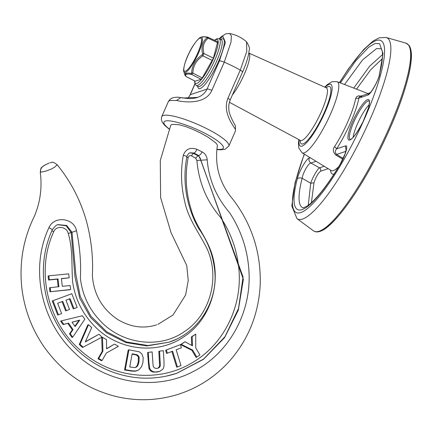 <?xml version="1.0" encoding="UTF-8"?>
<svg xmlns="http://www.w3.org/2000/svg" width="433" height="433" viewBox="0 0 433 433"><rect width="100%" height="100%" fill="white"/><g stroke="black" fill="none" stroke-linecap="round" stroke-linejoin="round"><path stroke-width="0.65" d="M382.507 54.547L369.609 66.238L353.723 88.072M324.23 166.272L319.522 167.842C320.696 168.708 321.048 169.833 320.588 171.214C318.06 173.2 315.863 177.048 313.995 182.764L310.732 183.246C312.209 178.077 317.752 168.367 319.522 167.842L310.889 163.024C308.442 163.127 302.948 172.702 302.137 178.282L310.732 183.246L308.247 205.296M346.422 149.737L346.221 149.12L345.047 153.959L340.105 164.367C331.104 179.311 322.872 190.78 315.397 198.774C312.182 202.168 309.422 204.603 307.105 206.086C304.134 207.64 302.705 208.186 302.824 207.726A88.619 18.716 -63.8 0 1 302.137 178.282C300.047 177.557 298.418 177.784 297.255 178.948C298.954 171.598 306.504 158.435 309.286 157.975C308.594 160.042 309.13 161.731 310.889 163.024L316.068 161.303M340.105 164.367L340.029 164.686C345.307 156.145 348.7 144.368 345.437 145.921L346.108 150.186M353.106 137.348A21.45 4.53 116.2 0 1 357.387 124.038A21.45 4.53 116.2 0 1 369.197 104.672M335.911 155.117C332.961 152.259 332.539 149.385 334.644 146.506L336.625 148.86C334.963 150.808 334.947 152.676 336.576 154.462L335.911 155.117L342.839 159.241M369.695 93.176L367.741 95.108L358.925 98.053L359.125 97.111L359.774 96.483L361.853 96.646M340.36 82.914L355.612 61.01L368.759 47.186L374.956 43.527L379.519 43.598L382.999 53.351L379.416 74.86C377.684 82.162 371.243 92.386 369.641 93.214L370.02 93.057M361.961 96.64L359.915 96.429L369.717 93.16M361.041 96.05L358.47 95.855L356.646 96.754L355.623 98.708L358.925 98.053A43.917 9.277 -63.8 0 1 336.625 148.86L345.437 145.921M44.009 165.579L49.129 163.024L44.009 165.579C41.487 167.014 40.345 169.233 40.588 172.247L40.291 172.421C40.653 169.016 41.097 167.371 41.622 167.479L44.393 165.319L49.129 163.024M157.888 324.398L173.021 315.018L185.627 294.981L188.236 280.503L186.731 265.494L171.003 232.537L160.621 197.627L160.28 160.573L170.77 125.234L171.89 124.379L179.056 124.699L186.044 126.685L193.156 129.521L200.138 132.79L207.705 136.969L215.688 142.809L217.057 144.427L217.382 145.575C214.487 165.612 219.558 183.413 232.608 198.964C252.028 224.359 261.218 253.094 260.184 285.174C258.582 313.752 248.672 338.693 230.448 360.002C216.543 375.801 199.678 387.064 179.852 393.786C158.613 400.736 137.061 401.575 115.194 396.303C85.804 388.628 62.103 372.169 44.101 346.914C31.485 328.598 23.999 308.345 21.65 286.153C19.355 261.413 23.582 238.145 34.342 216.338C40.258 202.346 42.245 187.706 40.291 172.421M40.588 172.247L46.05 171.04L51.467 169.011L54.839 167.008L57.21 164.767C51.44 160.378 51.825 162.997 49.925 162.7L49.914 162.7M187.965 98.459L190.276 94.692L187.89 98.453M186.482 74.227L185.714 73.35L184.891 74.941L183.846 71.618C182.802 70.666 184.972 60.625 189.118 53.037C192.571 45.135 199.299 37.141 200.706 37.39A19.539 4.13 116.2 0 1 200.771 37.368A19.539 4.13 116.2 0 1 198.466 53.102A19.539 4.13 116.2 0 1 185.384 72.43A19.539 4.13 116.2 0 1 183.846 71.618M201.529 37.092L201.691 37.032C202.043 36.561 205.68 36.794 207.716 37.141L217.712 41.73L213.404 58.152L202.249 77.902L201.107 79.282L195.153 81.225L185.909 76.441L195.278 81.225M186.969 74.113C185.616 74.4 185.275 75.163 185.963 76.408L185.102 75.456M186.109 74.4C187.072 73.913 188.945 73.94 191.732 74.481L192.874 73.101L202.249 77.902M182.179 98.047L197.74 97.382L200.95 95.904L203.721 93.815L205.962 91.114L207.039 89.106C207.9 88.944 209.512 89.355 211.878 90.335C205.329 105.181 183.316 102.096 176.491 100.478L180.88 97.566C178.786 97.533 178.775 96.635 172.713 97.804L170.185 99.179L168.356 101.603L161.763 116.623A36.621 7.312 -156.3 0 1 163.187 115.524A36.621 7.312 -156.3 0 1 201.848 126.279A36.621 7.312 -156.3 0 1 228.824 146.062L225.057 149.32L220.181 149.823L216.852 149.466M185.909 76.441L184.891 74.941M228.824 146.062L235.417 131.042L235.465 125.738L235.411 131.053M186.769 157.26L188.16 157.639C188.723 155.88 189.816 155.268 191.44 155.804L193.286 153.293L189.925 152.919M176.74 339.077L169.087 342.189L147.934 345.523L126.49 341.989L106.864 331.867L90.935 316.209L80.284 296.491L75.899 274.646L72.008 232.267L68.235 233.517C66.877 226.491 56.187 225.111 53.687 231.796C35.701 270.663 47.143 321.162 79.683 349.647C110.096 377.901 157.141 383.562 191.408 363.195C222.594 345.707 241.847 308.475 239.059 271.21C237.593 251.595 231.433 233.668 220.592 217.426C206.687 201.356 198.785 182.369 196.891 160.47L200.728 160.221L243.081 277.017L238.523 308.469L224.927 336.733L203.602 359.076L176.534 373.387M53.687 231.796L51.906 230.746M166.115 376.18L176.805 373.295L203.44 359.352L224.592 337.621L238.323 310.098L243.362 279.35L200.842 160.188L198.541 155.501C199.867 155.306 201.053 154.105 202.103 151.891L196.966 149.331C195.949 151.469 194.964 152.708 194.016 153.044L190.276 152.784C188.934 152.941 187.803 154.213 186.894 156.594L186.894 156.594C184.783 167.555 184.426 178.618 185.817 189.784C187.597 203.294 191.765 216.035 198.325 228.007C208.387 241.782 213.951 257.207 215.028 274.284C216.473 302.878 198.265 332.647 169.087 342.189L146.971 345.924L125.797 342.535L106.394 332.717L90.524 317.476L79.726 298.207L74.979 276.828L71.18 232.543L66.168 225.772L57.908 224.743M176.805 373.295C154.316 380.553 131.805 379.714 109.278 370.783C89.339 362.453 73.253 349.095 61.015 330.704C40.929 300.378 37.936 260.839 52.241 229.988C54.861 226.28 56.842 224.5 58.19 224.646L66.66 225.452L72.008 232.267L76.5 230.751C74.075 217.745 53.957 215.526 48.924 227.693C29.98 267.93 40.729 320.187 73.177 351.39C104.667 383.362 155.387 391.811 193.362 371.465C227.839 354.08 250.312 315.089 249.121 274.782C248.396 252.13 241.874 231.417 229.55 212.646C216.235 197.08 208.793 179.468 207.212 159.809L200.728 160.221C200.555 158.207 199.613 156.708 197.897 155.718L195.651 158.191L191.44 155.804M68.235 233.517C73.042 249.397 71.407 265.342 72.668 282.121C75.212 299.171 82.535 313.876 94.627 326.238C118.025 350.492 157.222 355.282 183.716 336.89C211.012 319.543 222.811 280.822 210.184 249.202C204.565 234.919 194.78 223.623 191.077 209.139C185.817 192.138 184.848 174.975 188.16 157.639M48.924 227.693C51.424 228.895 52.48 229.696 52.095 230.096M207.212 159.809C206.822 156.102 205.118 153.461 202.103 151.891M196.966 149.331C190.255 147.014 185.687 149.028 183.262 155.36C185.952 155.95 187.116 156.394 186.742 156.703M183.262 155.36C180.545 170.748 181.021 186.076 184.685 201.34C188.236 219.58 200.582 234.816 207.753 250.279C219.991 279.339 209.475 315.543 184.095 331.802C159.301 349.177 122.317 344.224 100.667 321.313C88.96 309.075 82.2 294.662 80.392 278.056C81.166 262.425 79.867 246.658 76.5 230.751M61.356 320.875L60.62 321.118L63.066 324.598L67.781 323.337L72.311 329.838L69.507 333.87L71.965 337.453L72.706 337.204L70.243 333.627L73.047 329.594L68.517 323.088L63.803 324.349L61.356 320.875L82.384 315.749L84.819 319.218L72.706 337.204M98.984 334.233L102.069 337.101L83.141 347.174L80.018 344.295L88.516 324.669L91.731 327.586L85.258 341.962L98.984 334.233L85.361 341.734M88.516 324.669L87.78 324.918L79.282 344.538L82.4 347.423L83.141 347.174M102.464 337.377L101.723 337.626L102.193 351.331L97.966 358.757L101.387 360.684L102.123 360.44L98.702 358.508L102.93 351.087L102.464 337.377L106.529 339.634L106.572 348.863L114.474 344.094L118.409 346.335L106.339 353.041L102.123 360.44M114.474 344.094L106.572 348.668M137.266 370.664L135.226 371.227L131.773 371.108L124.552 369.971L128.179 350.053L128.92 349.81L139.486 351.861L141.986 354.156L143.182 357.68L142.933 362.491L141.586 366.632L138.928 369.825L135.226 371.227M149.656 368.088L148.914 368.331L149.98 370.258L151.344 371.4L153.179 372.099L157.13 372.061L159.788 371.384L155.891 371.985L153.921 371.855L152.08 371.157L150.716 370.015L149.786 368.472L148.947 363.043L148.297 352.343L152.135 351.921L153.147 366.123L154.126 367.731L155.837 368.445L157.715 368.321L159.409 367.465L160.14 366.307L160.324 364.949L159.561 351.109L158.819 351.358L159.582 365.192L159.404 366.556L157.801 368.304M148.297 352.343L147.55 352.592L148.914 368.331M171.863 351.439L176.675 367.189L177.411 366.94L172.605 351.19L167.338 353.198L166.375 349.988L180.404 344.63L165.633 350.237L166.597 353.447L167.338 353.198M195.738 334.097L195.759 347.883L199.905 354.925L196.788 357.133L192.631 350.07L181.281 344.359L184.967 341.751L192.469 345.826L192.165 336.641L195.738 334.097L191.424 336.885L191.705 345.415M184.967 341.751L180.539 344.608L191.895 350.319L196.052 357.382L196.788 357.133M61.41 278.744L69.188 277.813L61.389 278.576L62.314 286.332L70.146 285.553L70.628 289.509L69.892 289.753L49.919 291.755L49.47 287.788L58.948 286.668L58.027 278.906L49.302 279.783L48.837 275.821L68.695 273.862L69.188 277.813M48.837 275.821L48.101 276.065L48.566 280.027L57.297 279.155L58.211 286.911M69.377 298.873L73.247 308.859L73.983 308.615L70.114 298.629L65.951 300.177L69.545 309.471L66.368 310.65L62.785 301.352L57.659 303.257L61.621 313.606L58.433 314.791L53.026 300.702L71.808 293.726L77.171 307.43L73.983 308.615M71.808 293.726L52.29 300.951L57.692 315.04L58.433 314.791M62.049 301.601L65.632 310.894L66.368 310.65M196.891 160.47L195.651 158.191M185.335 73.518C186.374 73.02 188.317 72.993 191.164 73.431L191.646 72.852L192.874 73.101C193.096 65.805 196.436 60.063 202.893 55.879L202.173 54.753L202.606 53.768C201.031 46.818 202.52 41.46 207.077 37.693L207.028 37.287C204.23 36.74 202.308 36.718 201.269 37.216M191.164 73.431L191.732 74.481L201.107 79.282M207.077 37.693L208.176 38.234L208.067 37.27L207.716 37.141M208.067 37.27L207.028 37.287M212.376 60.501L202.893 55.879L203.921 53.535L202.606 53.768M246.518 41.757L246.534 41.768C249.175 46.152 250.058 48.956 249.164 50.179C248.612 56.03 246.404 63.332 242.54 72.084L229.977 100.402C230.535 100.093 229.853 99.373 227.931 98.242C221.842 113.311 234.995 127.551 235.352 129.472M191.646 72.852C192.046 65.329 195.554 59.294 202.173 54.753M70.628 289.509L49.919 291.755M50.656 291.506L50.206 287.544M49.302 279.783L48.566 280.027M58.027 278.906L57.297 279.155M53.026 300.702L52.29 300.951M72.051 322.212L78.974 320.36L74.839 326.206M75.115 326.606L79.71 320.111L72.024 322.168L75.115 326.606M79.71 320.111L78.974 320.36M63.803 324.349L63.066 324.598M68.517 323.088L67.781 323.337M73.047 329.594L72.311 329.838M70.243 333.627L69.507 333.87M80.018 344.295L79.282 344.538M102.93 351.087L102.193 351.331M98.702 358.508L97.966 358.757M132.081 354.134L136.243 354.984L137.883 356.278L138.338 357.252L138.295 361.923L137.245 365.512L135.437 367.53M180.404 344.63L181.367 347.84L176.166 349.826L180.983 365.576L177.411 366.94M159.788 371.384L163.046 369.008L164.015 366.372L163.988 361.241L163.349 350.698L159.561 351.109M166.375 349.988L165.633 350.237M136.633 367.022L137.981 365.263L139.036 361.674L139.08 357.003L138.625 356.034L136.985 354.741L132.146 353.783L129.738 366.978L134.944 367.606L135.897 367.271M128.92 349.81L125.289 369.728L132.509 370.865L135.967 370.984M125.289 369.728L124.552 369.971M192.165 336.641L191.424 336.885M181.281 344.359L180.539 344.608M192.631 350.07L191.895 350.319M248.813 53.053L326.282 87.834A29.32 6.192 116.2 0 1 320.268 114.074A29.32 6.192 116.2 0 1 301.823 140.46A29.32 6.192 116.2 0 1 300.372 140.433L229.436 102.285M349.853 139.989A22.494 4.752 116.2 0 1 347.964 138.511A22.494 4.752 116.2 0 1 354.892 116.818A22.494 4.752 116.2 0 1 367.574 99.628A22.494 4.752 116.2 0 1 364.916 117.738A22.494 4.752 116.2 0 1 349.853 139.989M297.255 178.948A92.527 19.545 -63.8 0 0 340.029 164.686M310.136 157.688L309.286 157.975M379.779 74.135C378.079 81.485 370.524 94.648 367.741 95.108M339.618 82.627A95.888 20.254 116.2 0 1 368.7 45.248A95.888 20.254 116.2 0 1 376.282 40.513A95.888 20.254 116.2 0 1 364.959 117.727A95.888 20.254 116.2 0 1 300.751 212.576A95.888 20.254 116.2 0 1 304.372 154.18M299.208 139.81A34.44 7.274 -63.8 0 0 302.017 146.143A34.44 7.274 -63.8 0 0 325.08 112.077A34.44 7.274 -63.8 0 0 329.145 84.343A34.44 7.274 -63.8 0 0 325.075 87.293M298.878 139.632L298.434 143.106L298.754 147.989L302.11 152.8A39.652 8.373 -63.8 0 0 304.15 152.881A39.652 8.373 -63.8 0 0 330.704 113.663A39.652 8.373 -63.8 0 0 337.145 81.675L368.202 93.663M319.148 231.222A104.672 22.11 116.2 0 1 313.746 231A104.672 22.11 116.2 0 1 313.4 230.767C315.229 232.056 317.443 232.256 320.047 231.368C333.437 227.449 359.671 191.099 380.721 148.303C394.642 119.887 404.07 95.038 409.006 73.767C410.349 67.743 411.128 62.525 411.35 58.114C411.68 52.052 410.841 47.727 408.833 45.129L405.84 43.105A104.672 22.11 116.2 0 1 385.684 135.583A104.672 22.11 116.2 0 1 319.148 231.222M405.84 43.105L386.193 37.476A101.041 21.341 116.2 0 1 371.509 116.044A101.041 21.341 116.2 0 1 310.12 214.389A101.041 21.341 116.2 0 1 302.51 219.066A101.041 21.341 116.2 0 1 296.962 218.622L313.4 230.767M326.136 87.769A31.934 6.744 116.2 0 1 328.16 86.595A31.934 6.744 116.2 0 1 324.387 112.309A31.934 6.744 116.2 0 1 303.003 143.897A31.934 6.744 116.2 0 1 300.226 140.357M248.813 53.064A26.283 5.553 116.2 0 1 246.112 69.875A26.283 5.553 116.2 0 1 232.608 94.713M379.416 74.855L381.321 66.319C382.783 57.448 382.902 51.863 381.668 49.562L381.127 48.767L376.558 48.583L362.6 59.878L344.538 84.527M328.182 168.681L320.588 171.214M313.995 182.764L311.419 202.698M334.065 174.066A45.292 9.564 116.2 0 1 330.536 170.115M338.768 166.575A42.688 9.017 116.2 0 1 331.169 170.499L331.24 170.542M368.196 93.663A45.292 9.564 116.2 0 1 370.28 92.63M350.151 139.496A21.45 4.53 116.2 0 1 349.382 138.095A21.45 4.53 116.2 0 1 353.718 122.23A21.45 4.53 116.2 0 1 368.077 101.019A21.45 4.53 116.2 0 1 369.105 101.019L369.105 101.019C368.645 101.36 370.35 99.211 368.543 107.665L363.087 121.624C357.23 132.612 353.014 138.555 350.438 139.448L350.151 139.502M345.848 151.371L336.576 154.462L343.223 158.429M334.644 146.506A41.314 8.725 -63.8 0 0 347.818 121.711A41.314 8.725 -63.8 0 0 355.623 98.708M382.377 58.644L370.637 69.805L356.521 89.155M409.737 47.484A103.644 21.894 116.2 0 1 382.236 145.169A103.644 21.894 116.2 0 1 320.631 230.827M219.558 38.916L222.99 36.475L225.409 42.483L219.401 60.945C220.262 60.782 221.875 61.194 224.24 62.173L230.978 42.223L231.417 36.036L229.728 33.493L228.424 33.622M211.878 90.335L224.24 62.173A36.621 7.312 23.7 0 1 240.293 70.081C242.215 71.212 242.897 71.932 242.339 72.241M219.212 38.764L221.452 36.54L225.923 33.769L229.728 33.493A36.621 36.621 0 0 1 246.534 41.768L246.772 51.397L240.293 70.081L227.931 98.242M216.873 149.228A32.432 6.479 -156.3 0 0 222.086 149.104A32.432 6.479 -156.3 0 0 202.59 132.114A32.432 6.479 -156.3 0 0 165.206 121.088A32.432 6.479 -156.3 0 0 169.168 128.882M176.491 100.478L169.779 100.505L168.356 101.603M198.125 86.481L196.225 85.463A26.029 5.499 -63.8 0 0 197.513 85.485A26.029 5.499 -63.8 0 0 213.891 62.065A26.029 5.499 -63.8 0 0 219.228 38.77L221.193 39.652A26.104 5.515 116.2 0 1 215.84 63.012A26.104 5.515 116.2 0 1 199.413 86.503A26.104 5.515 116.2 0 1 198.125 86.481L198.19 86.53M220.803 39.473A27.674 5.846 116.2 0 1 221.918 38.91A27.674 5.846 116.2 0 1 218.654 61.194A27.674 5.846 116.2 0 1 200.122 88.565A27.674 5.846 116.2 0 1 197.746 86.281M194.953 84.051L190.276 94.692L207.039 89.106L219.401 60.945M199.932 38.164A18.43 3.892 116.2 0 1 197.757 53.005A18.43 3.892 116.2 0 1 185.416 71.234A18.43 3.892 116.2 0 1 187.592 56.393A18.43 3.892 116.2 0 1 199.932 38.164M194.677 80.982A24.459 5.164 -63.8 0 0 196.804 83.423A24.459 5.164 -63.8 0 0 213.182 59.229A24.459 5.164 -63.8 0 0 216.067 39.533A24.459 5.164 -63.8 0 0 214.681 40.312M197.897 155.718L193.286 153.293L194.016 153.044L198.541 155.501L197.897 155.718M213.404 58.152L203.921 53.535C202.2 46.932 203.618 41.833 208.176 38.234L217.702 42.699M148.947 363.043L148.21 363.292M159.409 367.465L158.673 367.714M160.232 362.21L159.496 362.459M137.981 365.263L137.245 365.512M139.036 361.674L138.295 361.923M139.302 358.064L138.56 358.313M136.985 354.741L136.243 354.984M133.873 354.053L133.131 354.297M132.509 370.865L131.773 371.108M337.145 81.675L332.079 81.642L327.153 84.727L324.739 87.141M300.67 140.552L300.372 140.433M386.193 37.476L379.216 37.806L373.127 41.021L363.731 49.465L348.597 68.609L339.483 82.573M304.247 154.105L295.068 182.623L291.804 206.021L296.962 218.622M302.11 152.8L331.169 170.499M326.282 87.834L326.693 87.948M194.882 83.899L190.076 94.849M200.706 37.39L201.583 37.07M197.54 97.447L197.556 97.447C190.39 99.677 183.24 97.793 180.88 97.566M196.225 85.463L194.974 84.105L194.493 80.884M214.497 40.226L216.949 38.726L219.228 38.77M235.46 125.727C233.56 122.934 231.531 118.685 229.376 112.991C228.321 107.958 228.586 103.709 230.177 100.245M57.21 164.767C70.774 181.465 80.5 200.198 86.389 220.965C91.309 239.195 93.301 257.418 92.353 275.648C93.858 294.77 102.497 309.503 118.269 319.841C131.02 327.272 143.837 328.928 156.708 324.81M169.092 129.061L164.913 125.597L162.164 122.111L161.309 119.254L161.763 116.623"/></g></svg>

